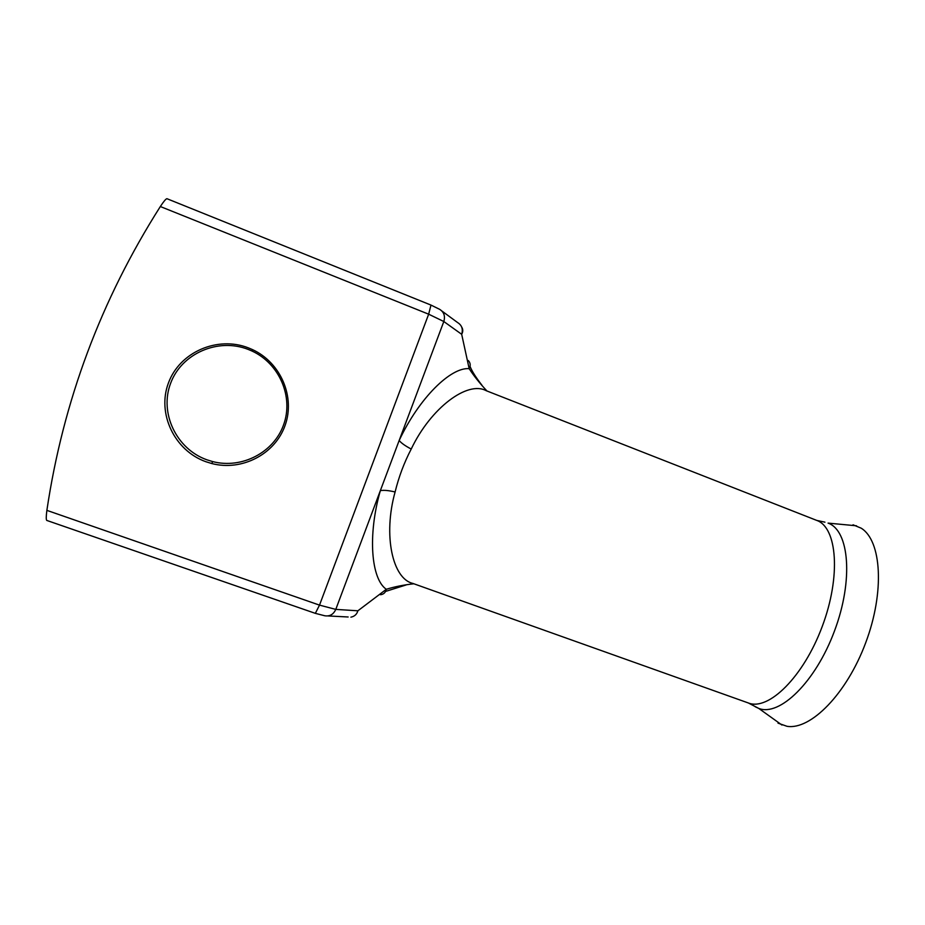 <?xml version="1.0" encoding="UTF-8"?>
<svg xmlns="http://www.w3.org/2000/svg" width="925" height="925" viewBox="0 0 925 925"><rect width="100%" height="100%" fill="white"/><g stroke="black" fill="none" stroke-linecap="round" stroke-linejoin="round"><path stroke-width="1.39" d="M248.131 349.396L252.086 351.072C279.604 363.779 293.699 397.091 283.64 424.702C273.904 452.441 241.922 469.206 212.611 461.575L206.83 459.783C176.478 449.041 159.216 413.093 170.605 383.332C181.531 353.396 218.161 337.579 248.131 349.396M248.455 347.892L252.513 349.615C280.899 362.727 295.41 397.068 285.05 425.535C275.002 454.117 242.049 471.415 211.825 463.552L205.859 461.714C174.559 450.637 156.741 413.579 168.477 382.869C179.762 351.997 217.548 335.694 248.455 347.892M315.344 613.356L46.736 520.417C46.053 519.653 46.1 516.3 46.874 510.369C63.143 401.23 100.964 299.943 160.337 206.529C163.679 201.465 165.876 198.852 166.905 198.69L430.981 305.077L428.657 314.188L319.507 605.123L315.344 613.356L324.779 615.772C329.809 616.547 333.474 614.42 335.787 609.39L357.882 610.801C356.853 614.327 354.518 616.455 350.899 617.16M816.729 520.405L486.099 390.651C467.622 380.568 430.877 407.705 411.22 449.053C404.144 462.639 398.779 476.953 395.102 491.973C382.938 535.321 392.524 578.842 412.908 583.444L748.383 702.988C768.444 711.105 803.49 676.915 822.209 626.526C841.172 576.24 837.183 527.435 816.729 520.405L824.95 522.174M380.464 594.74C383.632 594.347 385.586 592.52 386.326 589.283C371.26 579.154 367.422 535.748 380.337 490.655L399.172 440.485C401.23 443.052 405.243 445.908 411.22 449.053M46.874 510.369L319.507 605.123L335.787 609.39L380.337 490.655C383.609 489.984 388.535 490.423 395.102 491.973M357.882 610.801L386.326 589.283C394.339 586.785 403.508 584.947 413.857 583.779M486.989 391.021C479.717 383.262 473.773 375.816 469.172 368.67C470.779 365.664 470.49 362.958 468.304 360.53M461.644 326.988C463.124 329.3 463.136 331.74 461.679 334.307L443.815 321.518L399.172 440.485C419.164 397.866 450.914 366.982 469.172 368.67L461.679 334.307C463.205 329.103 461.841 325.184 457.586 322.547L441.884 310.997M778.018 723.153L787.036 726.31C810.577 730.23 846.653 693.97 865.684 642.794C884.924 591.711 881.525 540.674 861.198 528.187L853.012 524.787M755.205 706.735L758.72 708.4C779.463 716.806 815.434 682.268 834.442 631.104C853.706 580.033 849.243 530.383 828.072 523.111L856.527 525.805M430.981 305.077L439.595 309.308C444 312.037 445.399 316.107 443.815 321.518L428.657 314.188L160.337 206.529M781.96 725.05L758.72 708.4L748.383 702.988M211.825 463.552L212.611 461.575M252.513 349.615L252.086 351.072M406.133 584.947L385.586 591.422M327.936 615.934L348.147 616.987M481.948 385.228C475.924 377.493 471.958 371.226 470.062 366.416"/></g></svg>
